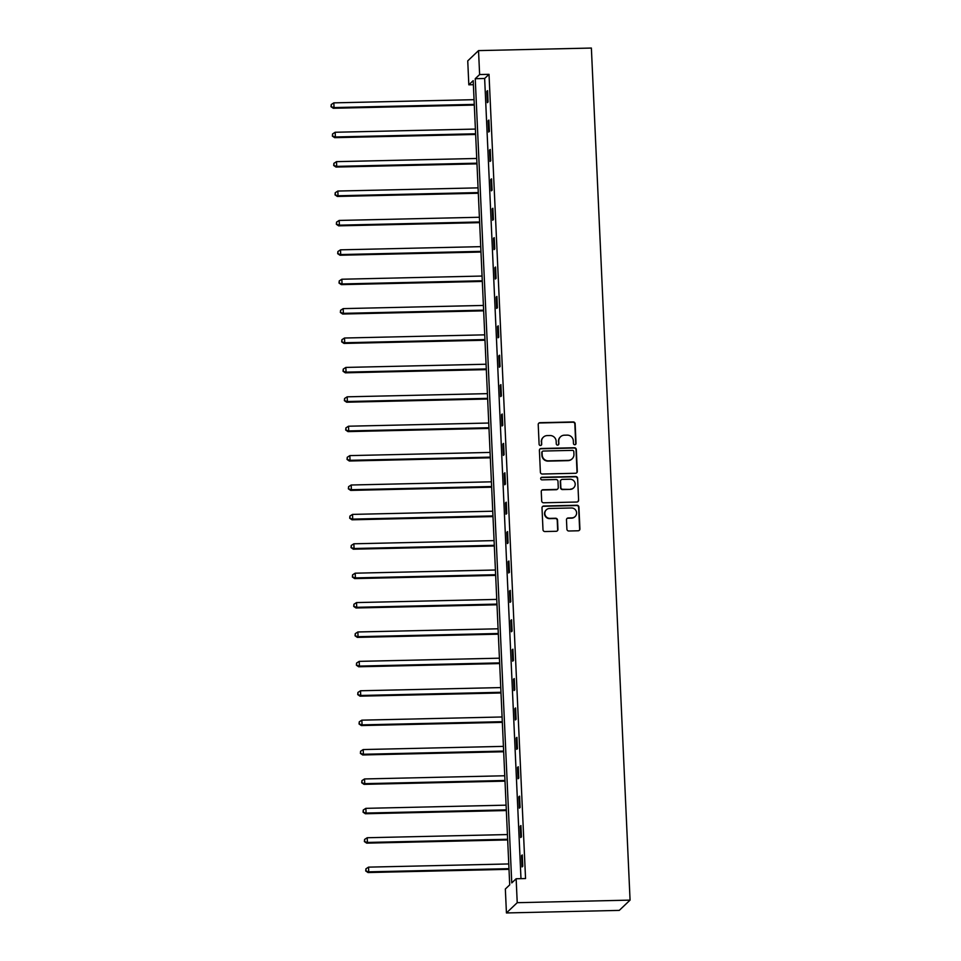 <?xml version="1.0" encoding="UTF-8"?>
<svg xmlns="http://www.w3.org/2000/svg" width="961" height="961" viewBox="0 0 961 961"><rect width="100%" height="100%" fill="white"/><g stroke="black" fill="none" stroke-linecap="round" stroke-linejoin="round"><path stroke-width="1.44" d="M574.798 444.727A1.309 1.285 46.4 0 0 576.035 443.405L575.134 423.753A1.874 1.826 46.4 0 0 573.212 421.939L539.986 422.696A1.874 1.826 46.4 0 0 538.22 424.582L539.109 444.234A1.309 1.285 46.4 0 0 541.307 445.159A1.309 1.285 46.4 0 0 541.692 444.174L541.584 441.64A5.982 5.85 46.4 0 1 547.217 435.585L549.992 435.525A5.982 5.85 46.4 0 1 556.167 441.303L556.275 443.85A1.309 1.285 46.4 0 0 558.473 444.763A1.309 1.285 46.4 0 0 558.87 443.79L558.749 441.243A5.982 5.85 46.4 0 1 564.383 435.189L567.158 435.129A5.982 5.85 46.4 0 1 573.333 440.919L573.453 443.453A1.309 1.285 46.4 0 0 574.798 444.727M575.483 444.511A1.309 1.285 46.4 0 0 575.735 443.682L574.846 424.029A1.874 1.826 46.4 0 0 572.924 422.215L539.686 422.972A1.874 1.826 46.4 0 0 538.64 423.333M541.151 445.279A1.309 1.285 46.4 0 0 541.403 444.462L541.584 441.64M558.317 444.895A1.309 1.285 46.4 0 0 558.569 444.066L558.749 441.243M566.906 529.187A1.874 1.826 46.4 0 0 568.828 531.001L578.15 530.784A1.874 1.826 46.4 0 0 579.915 528.898L578.918 507.072A1.874 1.826 46.4 0 0 576.996 505.258L543.77 506.015A1.874 1.826 46.4 0 0 542.004 507.913L542.989 529.739A1.874 1.826 46.4 0 0 544.923 531.541L556.191 531.289A1.874 1.826 46.4 0 0 557.945 529.391L557.524 520.057A1.874 1.826 46.4 0 0 555.59 518.243L550.004 518.375A4.997 4.889 46.4 0 1 546.341 509.798A4.997 4.889 46.4 0 1 549.56 508.477L571.435 507.985A4.997 4.889 46.4 0 1 575.11 516.55A4.997 4.889 46.4 0 1 571.879 517.871L568.239 517.955A1.874 1.826 46.4 0 0 566.473 519.853L566.906 529.187M516.141 878.75L517.222 902.691L630.068 900.121L591.375 48.05L478.53 50.609L479.623 74.538L475.239 78.706L511.757 882.919L516.141 878.75L525.547 878.546L489.017 74.333L479.623 74.538M575.543 473.268A1.874 1.826 46.4 0 0 577.297 471.37L576.312 449.556A1.874 1.826 46.4 0 0 574.378 447.742L541.151 448.499A1.874 1.826 46.4 0 0 539.397 450.385L540.382 472.211A1.874 1.826 46.4 0 0 542.316 474.025L575.543 473.268M577.621 478.314L578.606 500.14A1.874 1.826 46.4 0 1 576.852 502.026L543.614 502.783A1.874 1.826 46.4 0 1 541.692 500.969L541.259 491.636A1.874 1.826 46.4 0 1 543.025 489.738L556.503 489.437A1.874 1.826 46.4 0 0 558.269 487.539L557.981 481.353A1.874 1.826 46.4 0 0 556.059 479.539L542.028 479.863A1.309 1.285 46.4 0 1 541.067 477.617A1.309 1.285 46.4 0 1 541.908 477.269L575.687 476.5A1.874 1.826 46.4 0 1 577.621 478.314L578.606 500.14M473.389 84.7L468.824 84.808L473.196 80.64L509.714 884.865L505.342 889.021L506.435 912.95L619.268 910.391L630.068 900.121M489.017 74.333L484.644 78.49L520.982 878.642M486.831 91.355L487.347 102.659L488.068 101.962L487.563 90.658L486.831 91.355L487.587 91.331M488.164 120.75L488.681 132.053L489.401 131.357L488.897 120.053L488.164 120.75L488.921 120.726M489.497 150.144L490.014 161.448L490.735 160.751L490.23 149.448L489.497 150.144L490.254 150.132M490.831 179.539L491.347 190.843L492.08 190.146L491.564 178.842L490.831 179.539L491.588 179.527M492.164 208.933L492.681 220.237L493.413 219.54L492.897 208.237L492.164 208.933L492.933 208.921M493.498 238.328L494.014 249.632L494.747 248.935L494.23 237.631L493.498 238.328L494.266 238.316M494.843 267.723L495.347 279.026L496.08 278.33L495.564 267.026L494.843 267.723L495.6 267.711M496.176 297.117L496.681 308.421L497.414 307.736L496.897 296.42L496.176 297.117L496.933 297.105M497.51 326.512L498.014 337.816L498.747 337.131L498.23 325.815L497.51 326.512L498.266 326.5M498.843 355.906L499.36 367.21L500.08 366.525L499.576 355.21L498.843 355.906L499.6 355.894M500.176 385.301L500.693 396.605L501.414 395.92L500.909 384.604L500.176 385.301L500.933 385.289M501.51 414.696L502.026 425.999L502.759 425.315L502.243 413.999L501.51 414.696L502.267 414.684M502.843 444.09L503.36 455.394L504.093 454.709L503.576 443.393L502.843 444.09L503.612 444.078M504.177 473.485L504.693 484.788L505.426 484.104L504.909 472.788L504.177 473.485L504.945 473.473M505.51 502.879L506.027 514.183L506.759 513.498L506.243 502.195L505.51 502.879L506.279 502.867M506.855 532.274L507.36 543.578L508.093 542.893L507.576 531.589L506.855 532.274L507.612 532.262M508.189 561.668L508.693 572.972L509.426 572.288L508.91 560.984L508.189 561.668L508.946 561.656M509.522 591.063L510.039 602.367L510.759 601.682L510.255 590.378L509.522 591.063L510.279 591.051M510.856 620.458L511.372 631.773L512.093 631.077L511.588 619.773L510.856 620.458L511.612 620.446M512.189 649.852L512.706 661.168L513.438 660.471L512.922 649.168L512.189 649.852L512.946 649.84M513.522 679.247L514.039 690.563L514.772 689.866L514.255 678.562L513.522 679.247L514.279 679.235M514.856 708.641L515.372 719.957L516.105 719.26L515.589 707.957L514.856 708.641L515.625 708.629M516.189 738.036L516.706 749.352L517.438 748.655L516.922 737.351L516.189 738.036L516.958 738.024M517.535 767.431L518.039 778.746L518.772 778.05L518.255 766.746L517.535 767.431L518.291 767.419M518.868 796.837L519.372 808.141L520.105 807.444L519.589 796.14L518.868 796.837L519.625 796.813M520.201 826.232L520.718 837.536L521.439 836.839L520.922 825.535L520.201 826.232L520.958 826.208M521.535 855.626L522.051 866.93L522.772 866.233L522.267 854.93L521.535 855.626L522.291 855.602M468.824 84.808L467.743 60.879L478.53 50.609M506.435 912.95L517.222 902.691M484.644 78.49L475.239 78.706M560.539 436.774L560.239 437.051A5.982 5.85 46.4 0 0 558.461 441.519M543.361 437.171L543.073 437.447A5.982 5.85 46.4 0 0 541.295 441.916M576.588 472.908A1.874 1.826 46.4 0 0 577.008 471.647L576.023 449.832A1.874 1.826 46.4 0 0 574.089 448.018L540.863 448.775A1.874 1.826 46.4 0 0 539.806 449.135M573.825 451.646A1.309 1.285 46.4 0 0 572.468 450.373L543.301 451.045A1.309 1.285 46.4 0 0 542.064 452.367L542.196 455.046A5.982 5.85 46.4 0 0 548.371 460.836L568.299 460.379A5.982 5.85 46.4 0 0 573.945 454.325L573.825 451.646M542.46 451.382L542.172 451.658A1.309 1.285 46.4 0 0 541.776 452.643L542.064 452.367M572.155 458.793L571.867 459.07A5.982 5.85 46.4 0 1 568.011 460.655L548.07 461.112A5.982 5.85 46.4 0 1 541.896 455.322L541.776 452.643M577.897 501.666A1.874 1.826 46.4 0 0 578.318 500.417M557.704 488.945L557.416 489.221A1.874 1.826 46.4 0 1 556.215 489.714L542.737 490.014A1.874 1.826 46.4 0 0 541.68 490.386M577.321 478.59A1.874 1.826 46.4 0 0 575.399 476.776L541.62 477.545A1.309 1.285 46.4 0 0 540.923 477.761M570.486 489.113A4.997 4.889 46.4 0 0 574.798 482.314A4.997 4.889 46.4 0 0 570.041 479.227L562.329 479.395A1.874 1.826 46.4 0 0 560.563 481.293L560.852 487.491A1.874 1.826 46.4 0 0 562.774 489.293L570.197 489.401A4.997 4.889 46.4 0 0 573.417 488.068L573.705 487.792M561.128 479.887L560.828 480.176A1.874 1.826 46.4 0 0 560.275 481.569L560.563 481.293M570.197 489.401L562.485 489.569A1.874 1.826 46.4 0 1 560.551 487.768L560.275 481.569M575.11 516.55L574.81 516.838A4.997 4.889 46.4 0 1 571.591 518.159L567.951 518.231A1.874 1.826 46.4 0 0 566.894 518.604M546.341 509.798L546.052 510.075A4.997 4.889 46.4 0 0 549.716 518.652L550.004 518.375M557.236 530.916A1.874 1.826 46.4 0 0 557.656 529.667L557.236 520.333A1.874 1.826 46.4 0 0 555.302 518.52L549.716 518.652M579.207 530.424A1.874 1.826 46.4 0 0 579.627 529.175L578.63 507.348A1.874 1.826 46.4 0 0 576.696 505.546L543.47 506.291A1.874 1.826 46.4 0 0 542.424 506.663M474.061 99.68L333.827 102.863L334.044 107.572L333.311 108.269L474.314 105.073M331.317 106.431L331.233 104.545L331.016 106.707L334.044 107.572L474.278 104.389M331.233 104.545L333.827 102.863M333.311 108.269L331.016 106.707M475.395 129.074L335.161 132.258L335.377 136.967L334.644 137.663L475.647 134.468M332.65 135.825L332.566 133.939L332.362 136.102L335.377 136.967L475.611 133.783M332.566 133.939L335.161 132.258M334.644 137.663L332.362 136.102M476.74 158.469L336.494 161.652L336.71 166.361L335.978 167.058L476.98 163.863M333.984 165.22L333.899 163.334L333.695 165.496L336.71 166.361L476.944 163.178M333.899 163.334L336.494 161.652M335.978 167.058L333.695 165.496M478.073 187.863L337.828 191.047L338.044 195.768L337.311 196.452L478.314 193.257M335.317 194.615L335.233 192.729L335.029 194.891L338.044 195.768L478.278 192.572M335.233 192.729L337.828 191.047M337.311 196.452L335.029 194.891M479.407 217.258L339.161 220.441L339.377 225.162L338.656 225.847L479.647 222.652M336.65 224.009L336.566 222.123L336.362 224.285L339.377 225.162L479.623 221.979M336.566 222.123L339.161 220.441M338.656 225.847L336.362 224.285M480.74 246.653L340.506 249.836L340.711 254.557L339.99 255.242L480.98 252.046M337.984 253.404L337.9 251.518L337.695 253.68L340.711 254.557L480.956 251.374M337.9 251.518L340.506 249.836M339.99 255.242L337.695 253.68M482.074 276.047L341.84 279.231L342.044 283.951L341.323 284.636L482.314 281.441M339.317 282.798L339.233 280.912L339.029 283.075L342.044 283.951L482.29 280.768M339.233 280.912L341.84 279.231M341.323 284.636L339.029 283.075M483.407 305.442L343.173 308.625L343.389 313.346L342.657 314.031L483.647 310.835M340.662 312.193L340.566 310.307L340.362 312.469L343.389 313.346L483.623 310.163M340.566 310.307L343.173 308.625M342.657 314.031L340.362 312.469M484.74 334.836L344.506 338.02L344.723 342.741L343.99 343.425L484.993 340.23M341.996 341.587L341.912 339.701L341.696 341.864L344.723 342.741L484.957 339.557M341.912 339.701L344.506 338.02M343.99 343.425L341.696 341.864M486.074 364.231L345.84 367.426L346.056 372.135L345.323 372.82L486.326 369.625M343.329 370.982L343.245 369.096L343.029 371.258L346.056 372.135L486.29 368.952M343.245 369.096L345.84 367.426M345.323 372.82L343.029 371.258M487.407 393.638L347.173 396.821L347.389 401.53L346.657 402.215L487.659 399.019M344.663 400.377L344.579 398.491L344.374 400.653L347.389 401.53L487.623 398.347M344.579 398.491L347.173 396.821M346.657 402.215L344.374 400.653M488.753 423.032L348.507 426.216L348.723 430.924L347.99 431.609L488.993 428.414M345.996 429.771L345.912 427.885L345.708 430.047L348.723 430.924L488.957 427.741M345.912 427.885L348.507 426.216M347.99 431.609L345.708 430.047M490.086 452.427L349.84 455.61L350.056 460.319L349.323 461.004L490.326 457.808M347.329 459.166L347.245 457.28L347.041 459.442L350.056 460.319L490.302 457.136M347.245 457.28L349.84 455.61M349.323 461.004L347.041 459.442M491.419 481.821L351.185 485.005L351.39 489.714L350.669 490.398L491.66 487.203M348.663 488.56L348.579 486.674L348.375 488.837L351.39 489.714L491.636 486.53M348.579 486.674L351.185 485.005M350.669 490.398L348.375 488.837M492.753 511.216L352.519 514.399L352.723 519.108L352.002 519.805L492.993 516.598M349.996 517.955L349.912 516.069L349.708 518.231L352.723 519.108L492.969 515.925M349.912 516.069L352.519 514.399M352.002 519.805L349.708 518.231M494.086 540.611L353.852 543.794L354.068 548.503L353.336 549.199L494.326 545.992M351.33 547.35L351.245 545.464L351.041 547.626L354.068 548.503L494.302 545.319M351.245 545.464L353.852 543.794M353.336 549.199L351.041 547.626M495.42 570.005L355.186 573.188L355.402 577.897L354.669 578.594L495.672 575.387M352.675 576.744L352.579 574.858L352.375 577.02L355.402 577.897L495.636 574.714M352.579 574.858L355.186 573.188M354.669 578.594L352.375 577.02M496.753 599.4L356.519 602.583L356.735 607.292L356.002 607.989L497.005 604.781M354.008 606.139L353.924 604.253L353.708 606.415L356.735 607.292L496.969 604.109M353.924 604.253L356.519 602.583M356.002 607.989L353.708 606.415M498.086 628.794L357.852 631.978L358.069 636.687L357.336 637.383L498.339 634.176M355.342 635.533L355.258 633.647L355.053 635.81L358.069 636.687L498.303 633.503M355.258 633.647L357.852 631.978M357.336 637.383L355.053 635.81M499.432 658.189L359.186 661.372L359.402 666.081L358.669 666.778L499.672 663.57M356.675 664.928L356.591 663.042L356.387 665.204L359.402 666.081L499.636 662.898M356.591 663.042L359.186 661.372M358.669 666.778L356.387 665.204M500.765 687.583L360.519 690.767L360.735 695.476L360.003 696.172L501.005 692.965M358.009 694.322L357.924 692.437L357.72 694.599L360.735 695.476L500.969 692.292M357.924 692.437L360.519 690.767M360.003 696.172L357.72 694.599M502.098 716.978L361.853 720.161L362.069 724.87L361.348 725.567L502.339 722.36M359.342 723.717L359.258 721.831L359.054 723.993L362.069 724.87L502.315 721.687M359.258 721.831L361.853 720.161M361.348 725.567L359.054 723.993M503.432 746.373L363.198 749.556L363.402 754.265L362.681 754.962L503.672 751.754M360.675 753.112L360.591 751.226L360.387 753.388L363.402 754.265L503.648 751.082M360.591 751.226L363.198 749.556M362.681 754.962L360.387 753.388M504.765 775.767L364.531 778.951L364.736 783.659L364.015 784.356L505.005 781.149M362.009 782.506L361.925 780.62L361.72 782.783L364.736 783.659L504.981 780.476M361.925 780.62L364.531 778.951M364.015 784.356L361.72 782.783M506.099 805.162L365.865 808.345L366.081 813.054L365.348 813.751L506.351 810.543M363.354 811.901L363.258 810.015L363.054 812.177L366.081 813.054L506.315 809.871M363.258 810.015L365.865 808.345M365.348 813.751L363.054 812.177M507.432 834.556L367.198 837.74L367.414 842.449L366.682 843.145L507.684 839.938M364.687 841.295L364.603 839.421L364.387 841.572L367.414 842.449L507.648 839.265M364.603 839.421L367.198 837.74M366.682 843.145L364.387 841.572M508.765 863.951L368.531 867.134L368.748 871.843L368.015 872.54L509.018 869.333M366.021 870.69L365.937 868.816L365.721 870.966L368.748 871.843L508.982 868.66M365.937 868.816L368.531 867.134M368.015 872.54L365.721 870.966"/></g></svg>
